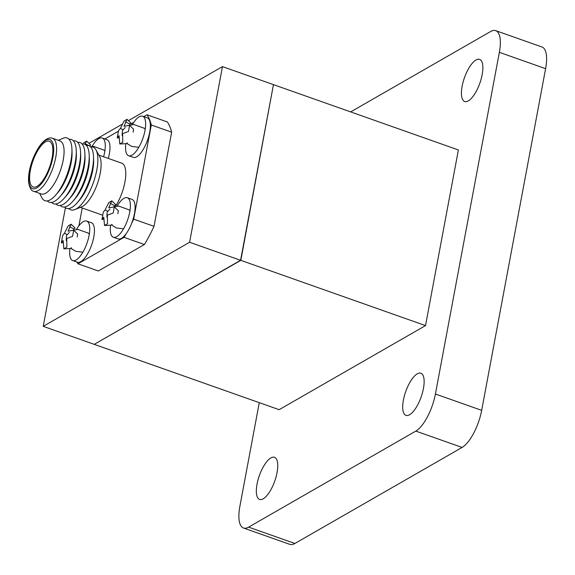 <?xml version="1.0" encoding="UTF-8"?>
<svg xmlns="http://www.w3.org/2000/svg" width="575" height="575" viewBox="0 0 575 575"><rect width="100%" height="100%" fill="white"/><g stroke="black" fill="none" stroke-linecap="round" stroke-linejoin="round"><path stroke-width="0.86" d="M273.456 84.633L240.587 260.281L94.221 344.353L43.226 326.341L189.592 242.269L222.46 66.621L273.456 84.633M189.592 242.269L240.587 260.281M222.46 66.621L128.412 120.649M121.735 124.48L88.931 143.326M65.421 207.748L43.226 326.341M76.87 262.049A84.424 30.892 -70.5 0 0 77.984 263.803L124.056 237.338L144.411 244.526A84.424 30.892 -70.5 0 0 154.021 226.327L171.645 132.185A84.424 30.892 -70.5 0 0 167.347 121.972L146.992 114.777L143.772 116.632M144.411 244.526L98.339 270.99L77.984 263.803M133.795 122.36L130.942 123.999M118.364 131.222L104.887 138.97M113.361 237.238L118.062 238.898A20.944 7.662 -70.5 0 0 126.284 233.529A20.944 7.662 -70.5 0 0 131.632 223.409A20.944 7.662 -70.5 0 0 132.013 199.396L127.312 197.735A20.944 7.662 109.5 0 1 126.931 221.749A20.944 7.662 109.5 0 1 116.754 236.656A20.944 7.662 109.5 0 1 113.361 237.238A20.944 7.662 109.5 0 1 110.58 225.228M131.632 223.409A84.424 30.892 -70.5 0 0 133.666 219.14L151.282 124.991A84.424 30.892 -70.5 0 0 146.992 114.777M108.294 158.42A20.944 7.662 -70.5 0 0 106.914 139.682L102.213 138.022A20.944 7.662 109.5 0 1 103.593 156.759M82.225 207.992L78.883 225.867M72.716 260.583L77.417 262.243A20.944 7.662 -70.5 0 0 91.619 245.043A20.944 7.662 -70.5 0 0 91.368 222.741L86.674 221.08A20.944 7.662 109.5 0 1 88.169 239.387A20.944 7.662 109.5 0 1 76.108 260.001A20.944 7.662 109.5 0 1 72.716 260.583A20.944 7.662 109.5 0 1 69.726 254.603A20.944 7.662 109.5 0 1 69.934 248.572M124.056 237.338A84.424 30.892 -70.5 0 0 126.284 233.529M128.62 155.71L133.321 157.37A20.944 7.662 -70.5 0 0 147.523 140.171A20.944 7.662 -70.5 0 0 147.272 117.868L142.571 116.208A20.944 7.662 109.5 0 1 144.073 134.507A20.944 7.662 109.5 0 1 132.006 155.128A20.944 7.662 109.5 0 1 128.62 155.71A20.944 7.662 109.5 0 1 125.839 143.7M115.553 206.245A27.708 10.142 -70.5 0 0 125.307 179.723A27.708 10.142 -70.5 0 0 121.72 163.163L98.843 155.085M154.021 226.327L133.666 219.14M151.282 124.991L171.645 132.185M68.878 208.524A33.249 12.168 -70.5 0 0 74.922 209.559L81.708 206.799A28.139 10.293 -70.5 0 0 82.8 206.26A28.139 10.293 -70.5 0 0 97.736 182.757A28.139 10.293 -70.5 0 0 99.532 156.335L95.989 149.924A33.249 12.168 -70.5 0 0 90.634 146.934M74.922 209.559A33.249 12.168 -70.5 0 0 76.216 208.926A33.249 12.168 -70.5 0 0 93.862 181.154A33.249 12.168 -70.5 0 0 95.989 149.924M64.558 206.993A33.249 12.168 -70.5 0 0 71.897 207.403A33.249 12.168 -70.5 0 0 77.294 202.688L79.494 200.15A28.994 10.609 -70.5 0 0 93.639 160.116L93.517 156.767A33.249 12.168 -70.5 0 0 86.315 145.41M77.294 202.688A33.249 12.168 -70.5 0 0 93.517 156.767M60.238 205.469A33.249 12.168 -70.5 0 0 67.584 205.872A33.249 12.168 -70.5 0 0 72.982 201.164L75.174 198.627A28.994 10.609 -70.5 0 0 89.319 158.592L89.204 155.236A33.249 12.168 -70.5 0 0 81.995 143.887M72.982 201.164A33.249 12.168 -70.5 0 0 89.204 155.236M55.926 203.945A33.249 12.168 -70.5 0 0 63.264 204.348A33.249 12.168 -70.5 0 0 68.662 199.633L70.862 197.103A28.994 10.609 -70.5 0 0 84.999 157.061L84.884 153.712A33.249 12.168 -70.5 0 0 77.683 142.356M68.662 199.633A33.249 12.168 -70.5 0 0 84.884 153.712M51.606 202.422A33.249 12.168 -70.5 0 0 58.945 202.824A33.249 12.168 -70.5 0 0 64.343 198.109L66.542 195.579A28.994 10.609 -70.5 0 0 80.687 155.537L80.565 152.188A33.249 12.168 -70.5 0 0 73.363 140.832M64.343 198.109A33.249 12.168 -70.5 0 0 80.565 152.188M47.294 200.898A33.249 12.168 -70.5 0 0 54.632 201.3A33.249 12.168 -70.5 0 0 60.03 196.585L62.222 194.055A28.994 10.609 -70.5 0 0 76.367 154.014L76.252 150.664A33.249 12.168 -70.5 0 0 69.043 139.308M60.03 196.585A33.249 12.168 -70.5 0 0 76.252 150.664M39.596 193.38L41.802 197.671A33.249 12.168 -70.5 0 0 50.312 199.777A33.249 12.168 -70.5 0 0 55.71 195.062L57.91 192.524A28.994 10.609 -70.5 0 0 72.047 152.49L71.933 149.141A33.249 12.168 -70.5 0 0 62.747 138.374L58.334 140.322M55.71 195.062A33.249 12.168 -70.5 0 0 71.933 149.141M33.731 191.31L41.213 193.955A28.139 10.293 -70.5 0 0 45.77 193.178A28.139 10.293 -70.5 0 0 61.971 165.478A28.139 10.293 -70.5 0 0 59.958 140.897L52.476 138.252A28.139 10.293 -70.5 0 0 52.289 138.187C48.746 137.173 44.821 139.38 40.523 144.807C31.244 157.622 27.413 174.584 28.786 183.288C29.893 188.312 31.481 190.965 33.551 191.245A28.139 10.293 -70.5 0 0 33.731 191.31A28.139 10.293 -70.5 0 0 38.288 190.533A28.139 10.293 -70.5 0 0 54.488 162.84A28.139 10.293 -70.5 0 0 52.476 138.252M36.778 187.924A26.004 9.516 -70.5 0 0 53.547 146.424A26.004 9.516 -70.5 0 0 33.379 158.017A26.004 9.516 -70.5 0 0 36.778 187.924M37.08 186.314A24.251 8.869 -70.5 0 0 51.046 162.445A24.251 8.869 -70.5 0 0 49.313 141.256A24.251 8.869 -70.5 0 0 32.868 161.165A24.251 8.869 -70.5 0 0 33.156 186.99A24.251 8.869 -70.5 0 0 37.08 186.314M92.014 146.46A20.944 7.662 109.5 0 1 93.991 143.391A20.944 7.662 109.5 0 1 102.213 138.022M76.468 229.511A20.944 7.662 109.5 0 1 86.674 221.08M132.372 124.638A20.944 7.662 109.5 0 1 142.571 116.208M117.113 206.166A20.944 7.662 109.5 0 1 127.312 197.735M84.827 144.289L86.696 141.148L83.698 142.873M127.053 119.327L124.056 121.052L120.405 128.34L118.572 130.561L117.228 137.935L119.032 135.686L119.765 143.973L122.763 142.248L122.626 133.623L128.448 131.495L129.591 125.364L123.999 126.277L127.053 119.327L131.086 123.244L129.684 124.042L129.454 125.285M111.794 200.855L108.797 202.58L105.146 209.868L103.313 212.089L101.969 219.47L103.773 217.213L104.506 225.501L107.511 223.776L107.367 215.151L113.189 213.023L114.332 206.892L108.74 207.805L111.794 200.855L115.827 204.772L114.425 205.577L114.195 206.813M71.156 224.207L68.152 225.932L64.501 233.22L62.675 235.434L61.324 242.815L63.128 240.558L63.861 248.846L66.865 247.128L66.722 238.496L72.543 236.375L73.686 230.237L68.094 231.157L71.156 224.207L75.181 228.117L73.78 228.922L73.55 230.165M77.187 237.008L77.718 234.154L73.686 230.237M63.861 248.846L70.107 248.565L71.501 247.76M62.927 242.743L61.324 242.815M67.088 234.593L64.501 233.22M73.78 228.922L69.589 226.694M117.825 213.663L118.364 210.802L114.332 206.892M112.147 224.415L110.752 225.22L104.506 225.501M103.572 219.398L101.969 219.47M107.733 211.248L105.146 209.868M114.425 205.577L110.235 203.342M133.084 132.135L133.623 129.274L129.591 125.364M127.406 142.888L126.011 143.692L119.765 143.973M118.824 137.863L117.228 137.935M122.993 129.72L120.405 128.34M129.684 124.042L125.487 121.814M89.319 145.899L90.728 145.058L86.696 141.148M89.326 145.863L85.129 143.635M273.412 84.877L240.824 260.36L94.501 344.195M240.824 260.36L425.514 325.601L458.383 149.96L273.693 84.719M94.458 344.439L279.141 409.68L425.514 325.601M350.664 111.909L490.604 31.524A31.625 11.572 109.5 0 1 495.722 30.648A31.625 11.572 109.5 0 1 499.352 52.332L435.412 394.012A31.625 11.572 109.5 0 1 415.826 431.092L248.623 527.138A31.625 11.572 109.5 0 1 243.505 528.008A31.625 11.572 109.5 0 1 239.876 506.323L259.275 402.658M257.039 484.114A22.353 8.179 109.5 0 1 274.491 457.29A22.353 8.179 109.5 0 1 274.757 481.081A22.353 8.179 109.5 0 1 259.605 499.438A22.353 8.179 109.5 0 1 257.039 484.114M403.406 400.035A22.353 8.179 109.5 0 1 420.857 373.211A22.353 8.179 109.5 0 1 421.13 397.009A22.353 8.179 109.5 0 1 405.972 415.358A22.353 8.179 109.5 0 1 403.406 400.035M462.142 86.192A22.353 8.179 109.5 0 1 479.593 59.369A22.353 8.179 109.5 0 1 479.859 83.167A22.353 8.179 109.5 0 1 464.708 101.516A22.353 8.179 109.5 0 1 462.142 86.192M495.722 30.648L541.981 46.992A31.625 11.572 109.5 0 1 545.61 68.677L481.67 410.349A31.625 11.572 109.5 0 1 462.084 447.436L294.882 543.476A31.625 11.572 109.5 0 1 289.764 544.352L243.505 528.008M499.352 52.332L545.61 68.677M435.412 394.012L481.67 410.349M415.826 431.092L462.084 447.436M248.623 527.138L294.882 543.476M102.487 215.151L80.385 207.338M90.433 146.733L93.495 146.352L103.888 150.082L104.858 150.995M129.282 125.343L133.853 124.531L144.246 128.261L145.216 129.174M138.819 147.272L131.725 146.452L126.608 143.347M122.116 135.542L122.382 130.647L125.249 127.492M114.022 206.871L118.601 206.058L128.987 209.789L129.957 210.702M123.567 228.807L116.466 227.98L111.349 224.875M106.857 217.07L107.122 212.182L109.99 209.02M73.377 230.223L77.956 229.403L88.342 233.134L89.312 234.054M82.922 252.152L75.821 251.333L70.703 248.22M66.211 240.422L66.477 235.527L69.345 232.365"/></g></svg>

